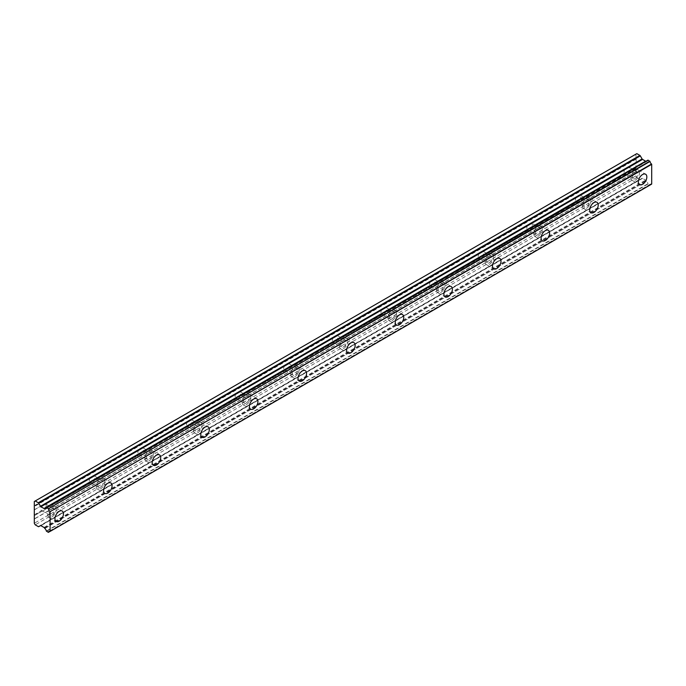 <?xml version="1.0" encoding="UTF-8"?>
<svg xmlns="http://www.w3.org/2000/svg" width="686" height="686" viewBox="0 0 686 686"><rect width="100%" height="100%" fill="white"/><g stroke="black" fill="none" stroke-linecap="round" stroke-linejoin="round"><path stroke-width="0.51" stroke-dasharray="3.43 2.57" d="M635.296 180.126A6.02 3.473 120 0 0 639.223 174.827A6.02 3.473 120 0 0 638.297 170.008A6.02 3.473 120 0 0 635.296 170.308A6.02 3.473 120 0 0 631.36 175.607A6.02 3.473 120 0 0 632.286 180.427A6.02 3.473 120 0 0 635.296 180.126M51.922 516.935A6.02 3.473 120 0 0 55.849 511.636A6.02 3.473 120 0 0 54.931 506.817A6.02 3.473 120 0 0 51.922 507.108A6.02 3.473 120 0 0 47.994 512.408A6.02 3.473 120 0 0 48.912 517.235A6.02 3.473 120 0 0 51.922 516.935M100.533 488.869A6.02 3.473 120 0 0 104.469 483.57A6.02 3.473 120 0 0 103.543 478.742A6.02 3.473 120 0 0 100.533 479.042A6.02 3.473 120 0 0 96.606 484.342A6.02 3.473 120 0 0 97.532 489.169A6.02 3.473 120 0 0 100.533 488.869M149.154 460.803A6.02 3.473 120 0 0 153.081 455.495A6.02 3.473 120 0 0 152.155 450.676A6.02 3.473 120 0 0 149.154 450.976A6.02 3.473 120 0 0 145.218 456.276A6.02 3.473 120 0 0 146.144 461.095A6.02 3.473 120 0 0 149.154 460.803M197.765 432.737A6.02 3.473 120 0 0 201.693 427.429A6.02 3.473 120 0 0 200.775 422.61A6.02 3.473 120 0 0 197.765 422.91A6.02 3.473 120 0 0 193.838 428.21A6.02 3.473 120 0 0 194.755 433.029A6.02 3.473 120 0 0 197.765 432.737M246.377 404.663A6.02 3.473 120 0 0 250.313 399.363A6.02 3.473 120 0 0 249.387 394.544A6.02 3.473 120 0 0 246.377 394.844A6.02 3.473 120 0 0 242.45 400.144A6.02 3.473 120 0 0 243.376 404.963A6.02 3.473 120 0 0 246.377 404.663M294.997 376.597A6.02 3.473 120 0 0 298.925 371.298A6.02 3.473 120 0 0 297.998 366.478A6.02 3.473 120 0 0 294.997 366.778A6.02 3.473 120 0 0 291.061 372.078A6.02 3.473 120 0 0 291.987 376.897A6.02 3.473 120 0 0 294.997 376.597M343.609 348.531A6.02 3.473 120 0 0 347.536 343.232A6.02 3.473 120 0 0 346.619 338.412A6.02 3.473 120 0 0 343.609 338.704A6.02 3.473 120 0 0 339.681 344.012A6.02 3.473 120 0 0 340.599 348.831A6.02 3.473 120 0 0 343.609 348.531M392.221 320.465A6.02 3.473 120 0 0 396.148 315.166A6.02 3.473 120 0 0 395.23 310.346A6.02 3.473 120 0 0 392.221 310.638A6.02 3.473 120 0 0 388.293 315.946A6.02 3.473 120 0 0 389.211 320.765A6.02 3.473 120 0 0 392.221 320.465M440.832 292.399A6.02 3.473 120 0 0 444.768 287.1A6.02 3.473 120 0 0 443.842 282.272A6.02 3.473 120 0 0 440.832 282.572A6.02 3.473 120 0 0 436.905 287.871A6.02 3.473 120 0 0 437.831 292.699A6.02 3.473 120 0 0 440.832 292.399M489.452 264.333A6.02 3.473 120 0 0 493.38 259.025A6.02 3.473 120 0 0 492.462 254.206A6.02 3.473 120 0 0 489.452 254.506A6.02 3.473 120 0 0 485.517 259.805A6.02 3.473 120 0 0 486.443 264.625A6.02 3.473 120 0 0 489.452 264.333M538.064 236.267A6.02 3.473 120 0 0 541.991 230.959A6.02 3.473 120 0 0 541.074 226.14A6.02 3.473 120 0 0 538.064 226.44A6.02 3.473 120 0 0 534.137 231.739A6.02 3.473 120 0 0 535.054 236.559A6.02 3.473 120 0 0 538.064 236.267M586.676 208.192A6.02 3.473 120 0 0 590.612 202.893A6.02 3.473 120 0 0 589.686 198.074A6.02 3.473 120 0 0 586.676 198.374A6.02 3.473 120 0 0 582.748 203.673A6.02 3.473 120 0 0 583.675 208.493A6.02 3.473 120 0 0 586.676 208.192M46.314 531.058L647.918 183.728L650.019 184.937A2.461 1.415 60 0 1 650.508 184.097A2.461 1.415 60 0 1 651.537 184.114M38.305 526.616L639.901 179.286L636.814 177.494L635.896 175.916L636.205 168.173L628.059 172.872A3.867 2.23 -60 0 1 627.09 173.635A3.867 2.23 -60 0 1 626.121 173.995L579.447 200.938L579.893 199.832A3.867 2.23 120 0 0 580.107 195.021A3.867 2.23 120 0 0 579.893 194.927L626.121 168.087A3.867 2.23 -60 0 1 627.09 167.324A3.867 2.23 -60 0 1 628.059 166.972L636.205 162.265L628.505 166.861A3.867 2.23 -60 0 1 628.719 166.955A3.867 2.23 -60 0 1 628.505 171.766L635.896 167.495L636.119 167.873L628.41 172.315L628.505 171.766M579.893 199.832L625.066 173.755A3.867 2.23 120 0 1 624.852 173.652A3.867 2.23 120 0 1 625.066 168.842L579.447 195.038A3.867 2.23 -60 0 0 578.478 195.39A3.867 2.23 -60 0 0 577.501 196.153L531.273 222.993A3.867 2.23 120 0 1 531.487 223.087L540.002 228.001A3.867 2.23 -60 0 1 540.594 231.105A3.867 2.23 -60 0 1 538.064 234.509A3.867 2.23 -60 0 1 536.135 234.698A3.867 2.23 -60 0 1 535.534 231.602A3.867 2.23 -60 0 1 538.064 228.198A3.867 2.23 -60 0 1 540.002 228.001M586.676 200.123A3.867 2.23 -60 0 1 588.614 199.935A3.867 2.23 -60 0 1 589.205 203.03A3.867 2.23 -60 0 1 586.676 206.443A3.867 2.23 -60 0 1 584.746 206.632A3.867 2.23 -60 0 1 584.155 203.536A3.867 2.23 -60 0 1 586.676 200.123M579.447 200.938A3.867 2.23 -60 0 1 578.478 201.71A3.867 2.23 -60 0 1 577.501 202.061L530.835 229.004L531.273 227.906A3.867 2.23 120 0 0 531.487 223.087M628.059 172.872L628.41 172.315M635.296 172.057A3.867 2.23 -60 0 1 637.225 171.869A3.867 2.23 -60 0 1 637.817 174.964A3.867 2.23 -60 0 1 635.296 178.377A3.867 2.23 -60 0 1 633.358 178.566A3.867 2.23 -60 0 1 632.766 175.47A3.867 2.23 -60 0 1 635.296 172.057M530.835 229.004A3.867 2.23 -60 0 1 529.858 229.776A3.867 2.23 -60 0 1 528.889 230.127L482.215 257.07A3.867 2.23 -60 0 1 481.246 257.842A3.867 2.23 -60 0 1 480.277 258.193L433.603 285.144A3.867 2.23 -60 0 1 432.634 285.908A3.867 2.23 -60 0 1 431.666 286.259L384.992 313.21A3.867 2.23 -60 0 1 384.014 313.974A3.867 2.23 -60 0 1 383.045 314.325L336.372 341.276A3.867 2.23 -60 0 1 335.403 342.04A3.867 2.23 -60 0 1 334.434 342.4L287.76 369.342A3.867 2.23 -60 0 1 286.791 370.106A3.867 2.23 -60 0 1 285.822 370.466L239.148 397.408A3.867 2.23 -60 0 1 238.179 398.172A3.867 2.23 -60 0 1 237.202 398.532L190.528 425.474A3.867 2.23 -60 0 1 189.559 426.246A3.867 2.23 -60 0 1 188.59 426.598L141.916 453.54A3.867 2.23 -60 0 1 140.947 454.312A3.867 2.23 -60 0 1 139.978 454.664L93.305 481.615A3.867 2.23 -60 0 1 92.336 482.378A3.867 2.23 -60 0 1 91.367 482.73L44.693 509.681L45.13 508.575A3.867 2.23 120 0 0 45.345 503.764A3.867 2.23 120 0 0 45.13 503.661L91.367 476.83A3.867 2.23 -60 0 1 92.336 476.058A3.867 2.23 -60 0 1 93.305 475.707L139.978 448.764A3.867 2.23 -60 0 1 140.947 447.992A3.867 2.23 -60 0 1 141.916 447.641L188.59 420.69A3.867 2.23 -60 0 1 189.559 419.926A3.867 2.23 -60 0 1 190.528 419.575L237.202 392.624A3.867 2.23 -60 0 1 238.179 391.86A3.867 2.23 -60 0 1 239.148 391.509L285.822 364.558A3.867 2.23 -60 0 1 286.791 363.794A3.867 2.23 -60 0 1 287.76 363.434L334.434 336.492A3.867 2.23 -60 0 1 335.403 335.728A3.867 2.23 -60 0 1 336.372 335.368L383.045 308.426A3.867 2.23 -60 0 1 384.014 307.662A3.867 2.23 -60 0 1 384.992 307.302L431.666 280.36A3.867 2.23 -60 0 1 432.634 279.588A3.867 2.23 -60 0 1 433.603 279.236L480.277 252.294A3.867 2.23 -60 0 1 481.246 251.522A3.867 2.23 -60 0 1 482.215 251.17L528.889 224.219A3.867 2.23 -60 0 1 529.858 223.456A3.867 2.23 -60 0 1 530.835 223.104L576.454 196.908A3.867 2.23 120 0 0 576.24 201.718A3.867 2.23 120 0 0 576.454 201.821L577.501 202.061M45.13 508.575L90.312 482.49A3.867 2.23 120 0 1 90.098 482.395A3.867 2.23 120 0 1 90.312 477.576L44.693 503.773A3.867 2.23 -60 0 0 43.715 504.133A3.867 2.23 -60 0 0 42.746 504.896L34.3 509.921M51.922 508.866A3.867 2.23 -60 0 1 53.86 508.678A3.867 2.23 -60 0 1 54.451 511.773A3.867 2.23 -60 0 1 51.922 515.177A3.867 2.23 -60 0 1 49.992 515.375A3.867 2.23 -60 0 1 49.392 512.27A3.867 2.23 -60 0 1 51.922 508.866M44.693 509.681A3.867 2.23 -60 0 1 43.715 510.444A3.867 2.23 -60 0 1 42.746 510.796L34.514 515.203M93.305 481.615L93.75 480.509A3.867 2.23 120 0 0 93.965 475.698A3.867 2.23 120 0 0 93.75 475.595L139.447 449.21L93.656 475.647M100.533 480.8A3.867 2.23 -60 0 1 102.471 480.603A3.867 2.23 -60 0 1 103.063 483.707A3.867 2.23 -60 0 1 100.533 487.111A3.867 2.23 -60 0 1 98.604 487.309A3.867 2.23 -60 0 1 98.012 484.205A3.867 2.23 -60 0 1 100.533 480.8M141.916 453.54L142.362 452.443A3.867 2.23 120 0 0 142.577 447.624A3.867 2.23 120 0 0 142.362 447.529L188.058 421.144L142.268 447.581M149.154 452.734A3.867 2.23 -60 0 1 151.083 452.537A3.867 2.23 -60 0 1 151.675 455.641A3.867 2.23 -60 0 1 149.154 459.045A3.867 2.23 -60 0 1 147.216 459.234A3.867 2.23 -60 0 1 146.624 456.139A3.867 2.23 -60 0 1 149.154 452.734M190.528 425.474L190.974 424.377A3.867 2.23 120 0 0 191.188 419.558A3.867 2.23 120 0 0 190.974 419.463L236.679 393.078L190.88 419.515M197.765 424.66A3.867 2.23 -60 0 1 199.695 424.471A3.867 2.23 -60 0 1 200.295 427.575A3.867 2.23 -60 0 1 197.765 430.98A3.867 2.23 -60 0 1 195.827 431.168A3.867 2.23 -60 0 1 195.236 428.073A3.867 2.23 -60 0 1 197.765 424.66M239.148 397.408L239.594 396.302A3.867 2.23 120 0 0 239.808 391.492A3.867 2.23 120 0 0 239.594 391.397L285.29 365.012L239.5 391.449M246.377 396.594A3.867 2.23 -60 0 1 248.315 396.405A3.867 2.23 -60 0 1 248.907 399.501A3.867 2.23 -60 0 1 246.377 402.914A3.867 2.23 -60 0 1 244.448 403.102A3.867 2.23 -60 0 1 243.856 400.007A3.867 2.23 -60 0 1 246.377 396.594M287.76 369.342L288.206 368.236A3.867 2.23 120 0 0 288.42 363.426A3.867 2.23 120 0 0 288.206 363.331L333.902 336.946L288.111 363.383M294.997 368.528A3.867 2.23 -60 0 1 296.927 368.339A3.867 2.23 -60 0 1 297.518 371.435A3.867 2.23 -60 0 1 294.997 374.848A3.867 2.23 -60 0 1 293.059 375.036A3.867 2.23 -60 0 1 292.468 371.941A3.867 2.23 -60 0 1 294.997 368.528M336.372 341.276L336.817 340.17A3.867 2.23 120 0 0 337.032 335.36A3.867 2.23 120 0 0 336.817 335.257L382.514 308.88L336.723 335.317M343.609 340.462A3.867 2.23 -60 0 1 345.538 340.273A3.867 2.23 -60 0 1 346.13 343.369A3.867 2.23 -60 0 1 343.609 346.782A3.867 2.23 -60 0 1 341.671 346.97A3.867 2.23 -60 0 1 341.079 343.866A3.867 2.23 -60 0 1 343.609 340.462M384.992 313.21L385.429 312.104A3.867 2.23 120 0 0 385.652 307.294A3.867 2.23 120 0 0 385.429 307.191L431.134 280.806L385.343 307.242M392.221 312.396A3.867 2.23 -60 0 1 394.158 312.207A3.867 2.23 -60 0 1 394.75 315.303A3.867 2.23 -60 0 1 392.221 318.707A3.867 2.23 -60 0 1 390.291 318.904A3.867 2.23 -60 0 1 389.699 315.8A3.867 2.23 -60 0 1 392.221 312.396M433.603 285.144L434.049 284.038A3.867 2.23 120 0 0 434.264 279.228A3.867 2.23 120 0 0 434.049 279.125L479.746 252.74L433.955 279.176M440.832 284.33A3.867 2.23 -60 0 1 442.77 284.133A3.867 2.23 -60 0 1 443.362 287.237A3.867 2.23 -60 0 1 440.832 290.641A3.867 2.23 -60 0 1 438.903 290.838A3.867 2.23 -60 0 1 438.311 287.734A3.867 2.23 -60 0 1 440.832 284.33M482.215 257.07L482.661 255.972A3.867 2.23 120 0 0 482.875 251.162A3.867 2.23 120 0 0 482.661 251.059L528.357 224.674L482.567 251.11M489.452 256.264A3.867 2.23 -60 0 1 491.382 256.067A3.867 2.23 -60 0 1 491.973 259.171A3.867 2.23 -60 0 1 489.452 262.575A3.867 2.23 -60 0 1 487.514 262.764A3.867 2.23 -60 0 1 486.923 259.668A3.867 2.23 -60 0 1 489.452 256.264M531.187 223.044L576.977 196.608M44.436 508.558L646.032 161.227A0.823 0.472 -120 0 0 646.041 161.219L646.315 161.064M648.09 184.011L46.494 531.341M44.71 528.374L646.418 181.164A2.452 1.415 60 0 1 647.918 183.728M646.315 181.044L646.041 180.581A0.823 0.472 -120 0 0 645.612 180.126L642.533 178.343A0.866 0.497 -120 0 0 642.105 178.3L40.508 525.63L642.105 178.3M639.901 179.286A0.858 0.497 -120 0 0 640.33 179.32L40.508 525.63M636.119 171.586L34.514 518.916M628.41 166.912L636.119 162.462L635.896 167.495M636.814 153.638L635.896 154.17L636.205 162.265M647.918 160.232A2.452 1.415 60 0 1 647.421 161.073A2.452 1.415 60 0 1 646.418 161.064L646.366 161.056M44.015 527.457L645.612 180.126M636.814 177.494L35.209 524.824M635.896 175.916L34.3 523.247M635.896 171.706L34.3 519.036M635.896 162.591L628.505 166.861M34.3 505.711L635.896 158.38M635.896 154.17L34.3 501.5M34.3 514.826L41.7 510.555A3.867 2.23 -60 0 1 41.477 510.461A3.867 2.23 -60 0 1 41.7 505.651M44.444 527.911L646.041 180.581M626.121 173.995L579.799 200.389M625.066 173.755L625.589 173.952M34.6 509.595L42.223 505.342M41.7 510.555L42.215 510.753M91.367 482.73L45.044 509.123M90.312 482.49L90.835 482.687M139.978 454.664L93.656 481.058M139.978 448.764L139.447 449.21L139.978 448.764M93.75 480.509L138.924 454.424A3.867 2.23 120 0 1 138.709 454.329A3.867 2.23 120 0 1 138.924 449.51L139.447 449.21M138.924 454.424L139.447 454.621M188.59 426.598L142.268 452.992M188.59 420.69L188.058 421.144L188.59 420.69M142.362 452.443L187.535 426.358A3.867 2.23 120 0 1 187.321 426.255A3.867 2.23 120 0 1 187.535 421.444L188.058 421.144M187.535 426.358L188.058 426.555M237.202 398.532L190.888 424.926M237.202 392.624L236.679 393.078L237.202 392.624M190.974 424.377L236.155 398.292A3.867 2.23 120 0 1 235.941 398.189A3.867 2.23 120 0 1 236.155 393.378L236.679 393.078M236.155 398.292L236.679 398.489M285.822 370.466L239.5 396.851M285.822 364.558L285.29 365.012L285.822 364.558M239.594 396.302L284.767 370.226A3.867 2.23 120 0 1 284.553 370.123A3.867 2.23 120 0 1 284.767 365.312L285.29 365.012M284.767 370.226L285.29 370.423M334.434 342.4L288.111 368.785M334.434 336.492L333.902 336.946L334.434 336.492M288.206 368.236L333.379 342.16A3.867 2.23 120 0 1 333.164 342.057A3.867 2.23 120 0 1 333.379 337.246L333.902 336.946M333.379 342.16L333.902 342.348M383.045 314.325L336.723 340.719M383.045 308.426L382.514 308.88L383.045 308.426M336.817 340.17L381.999 314.085A3.867 2.23 120 0 1 381.785 313.991A3.867 2.23 120 0 1 381.999 309.18L382.514 308.88M381.999 314.085L382.514 314.282M431.666 286.259L385.343 312.653M431.666 280.36L431.134 280.806L431.666 280.36M385.429 312.104L430.611 286.019A3.867 2.23 120 0 1 430.396 285.925A3.867 2.23 120 0 1 430.611 281.114L431.134 280.806M430.611 286.019L431.134 286.216M480.277 258.193L433.955 284.587M480.277 252.294L479.746 252.74L480.277 252.294M434.049 284.038L479.222 257.953A3.867 2.23 120 0 1 479.008 257.859A3.867 2.23 120 0 1 479.222 253.04L479.746 252.74M479.222 257.953L479.746 258.15M528.889 230.127L482.567 256.521M528.889 224.219L528.357 224.674L528.889 224.219M482.661 255.972L527.834 229.887A3.867 2.23 120 0 1 527.62 229.793A3.867 2.23 120 0 1 527.834 224.974L528.357 224.674M527.834 229.887L528.357 230.084M531.273 227.906L576.454 201.821M576.454 196.908L531.273 222.993M625.066 168.842L579.893 194.927M90.312 477.576L45.13 503.661M138.924 449.51L93.75 475.595M187.535 421.444L142.362 447.529M236.155 393.378L190.974 419.463M284.767 365.312L239.594 391.397M333.379 337.246L288.206 363.331M381.999 309.18L336.817 335.257M430.611 281.114L385.429 307.191M479.222 253.04L434.049 279.125M527.834 224.974L482.661 251.059M649.968 185.031L50.095 531.358M650.019 184.937L49.881 531.427M48.234 532.345L649.839 185.014M646.418 181.164L44.822 528.494M642.533 178.343L40.928 525.673M34.6 518.719L636.205 171.389M42.746 510.796L34.6 515.503M636.205 159.049L34.6 506.379M46.314 507.529L646.418 161.064M576.977 202.018L531.187 228.455M45.044 503.713L90.835 477.276M636.119 158.749L34.514 506.079M579.799 194.978L625.589 168.542M638.297 170.008L645.595 174.218M54.931 506.817L62.22 511.027M103.543 478.742L110.84 482.953M152.155 450.676L159.452 454.887M200.775 422.61L208.064 426.821M249.387 394.544L256.675 398.755M297.998 366.478L305.296 370.689M346.619 338.412L353.907 342.623M395.23 310.346L402.519 314.557M443.842 282.272L451.139 286.482M492.462 254.206L499.751 258.416M541.074 226.14L548.363 230.35M589.686 198.074L596.974 202.284M580.107 195.021L588.614 199.935M628.719 166.955L637.225 171.869M45.345 503.764L53.86 508.678M93.965 475.698L102.471 480.603M142.577 447.624L151.083 452.537M191.188 419.558L199.695 424.471M239.808 391.492L248.315 396.405M288.42 363.426L296.927 368.339M337.032 335.36L345.538 340.273M385.652 307.294L394.158 312.207M434.264 279.228L442.77 284.133M482.875 251.162L491.382 256.067M632.286 180.427L639.575 184.637M48.912 517.235L56.209 521.446M97.532 489.169L104.821 493.371M146.144 461.095L153.432 465.305M194.755 433.029L202.053 437.239M243.376 404.963L250.664 409.173M291.987 376.897L299.276 381.107M340.599 348.831L347.888 353.041M389.211 320.765L396.508 324.975M437.831 292.699L445.12 296.909M486.443 264.625L493.731 268.835M535.054 236.559L542.352 240.769M583.675 208.493L590.963 212.703M650.508 184.097L48.903 531.427M647.421 161.073L45.825 508.403M576.24 201.718L584.746 206.632M624.852 173.652L633.358 178.566M41.477 510.461L49.992 515.375M90.098 482.395L98.604 487.309M138.709 454.329L147.216 459.234M187.321 426.255L195.827 431.168M235.941 398.189L244.448 403.102M284.553 370.123L293.059 375.036M333.164 342.057L341.671 346.97M381.785 313.991L390.291 318.904M430.396 285.925L438.903 290.838M479.008 257.859L487.514 262.764M527.62 229.793L536.135 234.698"/><path stroke-width="1.03" d="M642.585 184.337A6.02 3.473 120 0 0 646.512 179.037A6.02 3.473 120 0 0 645.595 174.218A6.02 3.473 120 0 0 642.585 174.518A6.02 3.473 120 0 0 638.657 179.818A6.02 3.473 120 0 0 639.575 184.637A6.02 3.473 120 0 0 642.585 184.337M59.219 521.146A6.02 3.473 120 0 0 63.146 515.846A6.02 3.473 120 0 0 62.22 511.027A6.02 3.473 120 0 0 59.219 511.319A6.02 3.473 120 0 0 55.283 516.618A6.02 3.473 120 0 0 56.209 521.446A6.02 3.473 120 0 0 59.219 521.146M107.831 493.08A6.02 3.473 120 0 0 111.758 487.78A6.02 3.473 120 0 0 110.84 482.953A6.02 3.473 120 0 0 107.831 483.253A6.02 3.473 120 0 0 103.903 488.552A6.02 3.473 120 0 0 104.821 493.371A6.02 3.473 120 0 0 107.831 493.08M156.442 465.014A6.02 3.473 120 0 0 160.37 459.706A6.02 3.473 120 0 0 159.452 454.887A6.02 3.473 120 0 0 156.442 455.187A6.02 3.473 120 0 0 152.515 460.486A6.02 3.473 120 0 0 153.432 465.305A6.02 3.473 120 0 0 156.442 465.014M205.054 436.939A6.02 3.473 120 0 0 208.99 431.64A6.02 3.473 120 0 0 208.064 426.821A6.02 3.473 120 0 0 205.054 427.121A6.02 3.473 120 0 0 201.127 432.42A6.02 3.473 120 0 0 202.053 437.239A6.02 3.473 120 0 0 205.054 436.939M253.674 408.873A6.02 3.473 120 0 0 257.602 403.574A6.02 3.473 120 0 0 256.675 398.755A6.02 3.473 120 0 0 253.674 399.055A6.02 3.473 120 0 0 249.738 404.354A6.02 3.473 120 0 0 250.664 409.173A6.02 3.473 120 0 0 253.674 408.873M302.286 380.807A6.02 3.473 120 0 0 306.213 375.508A6.02 3.473 120 0 0 305.296 370.689A6.02 3.473 120 0 0 302.286 370.989A6.02 3.473 120 0 0 298.359 376.288A6.02 3.473 120 0 0 299.276 381.107A6.02 3.473 120 0 0 302.286 380.807M350.898 352.741A6.02 3.473 120 0 0 354.834 347.442A6.02 3.473 120 0 0 353.907 342.623A6.02 3.473 120 0 0 350.898 342.914A6.02 3.473 120 0 0 346.97 348.222A6.02 3.473 120 0 0 347.888 353.041A6.02 3.473 120 0 0 350.898 352.741M399.518 324.675A6.02 3.473 120 0 0 403.445 319.376A6.02 3.473 120 0 0 402.519 314.557A6.02 3.473 120 0 0 399.518 314.848A6.02 3.473 120 0 0 395.582 320.156A6.02 3.473 120 0 0 396.508 324.975A6.02 3.473 120 0 0 399.518 324.675M448.13 296.609A6.02 3.473 120 0 0 452.057 291.31A6.02 3.473 120 0 0 451.139 286.482A6.02 3.473 120 0 0 448.13 286.782A6.02 3.473 120 0 0 444.202 292.082A6.02 3.473 120 0 0 445.12 296.909A6.02 3.473 120 0 0 448.13 296.609M496.741 268.543A6.02 3.473 120 0 0 500.669 263.235A6.02 3.473 120 0 0 499.751 258.416A6.02 3.473 120 0 0 496.741 258.716A6.02 3.473 120 0 0 492.814 264.016A6.02 3.473 120 0 0 493.731 268.835A6.02 3.473 120 0 0 496.741 268.543M545.353 240.477A6.02 3.473 120 0 0 549.289 235.169A6.02 3.473 120 0 0 548.363 230.35A6.02 3.473 120 0 0 545.353 230.65A6.02 3.473 120 0 0 541.426 235.95A6.02 3.473 120 0 0 542.352 240.769A6.02 3.473 120 0 0 545.353 240.477M593.973 212.403A6.02 3.473 120 0 0 597.9 207.103A6.02 3.473 120 0 0 596.974 202.284A6.02 3.473 120 0 0 593.973 202.584A6.02 3.473 120 0 0 590.037 207.884A6.02 3.473 120 0 0 590.963 212.703A6.02 3.473 120 0 0 593.973 212.403M49.881 531.427L48.363 532.362L46.314 531.058A2.452 1.415 60 0 0 44.822 528.494L44.444 527.911A0.823 0.472 60 0 0 44.015 527.457L40.928 525.673A0.866 0.497 60 0 0 40.5 525.63L38.733 526.659A0.858 0.497 60 0 1 38.305 526.616L35.209 524.824L34.3 523.247L34.3 501.5L35.209 500.969L38.305 502.752A0.858 0.497 60 0 1 38.733 503.207L640.33 155.876A0.858 0.497 -120 0 0 639.901 155.422L636.814 153.638L35.209 500.969M640.33 155.876L642.105 158.946A0.866 0.497 -120 0 0 642.533 159.401L645.612 161.176A0.823 0.472 -120 0 0 646.032 161.227L44.444 508.549A0.823 0.472 60 0 1 44.015 508.506L40.928 506.731A0.866 0.497 60 0 1 40.5 506.277L38.733 503.207M50.104 531.333L50.104 511.662L651.7 164.331L651.7 184.002L48.363 532.362M651.7 164.331L651.537 164.023A2.461 1.415 60 0 1 650.019 161.442L647.961 160.13L46.468 507.469L648.098 160.155M50.095 531.358L651.7 184.002M646.366 161.056L46.314 507.529M651.537 164.023L50.104 511.662M49.941 511.353A2.461 1.415 60 0 1 48.414 508.772L650.019 161.442M649.839 161.159L48.414 508.772M48.234 508.489L46.314 507.563A2.452 1.415 60 0 1 45.825 508.403A2.452 1.415 60 0 1 44.822 508.395M38.733 526.659L40.5 525.63L38.733 526.659M48.414 532.267A2.461 1.415 60 0 1 48.903 531.427A2.461 1.415 60 0 1 49.941 531.444M645.612 161.176L44.015 508.506M639.901 155.422L38.305 502.752M642.105 158.946L40.5 506.277M40.928 506.731L642.533 159.401M651.649 184.122L50.044 531.453M647.961 160.13L46.365 507.46"/></g></svg>

